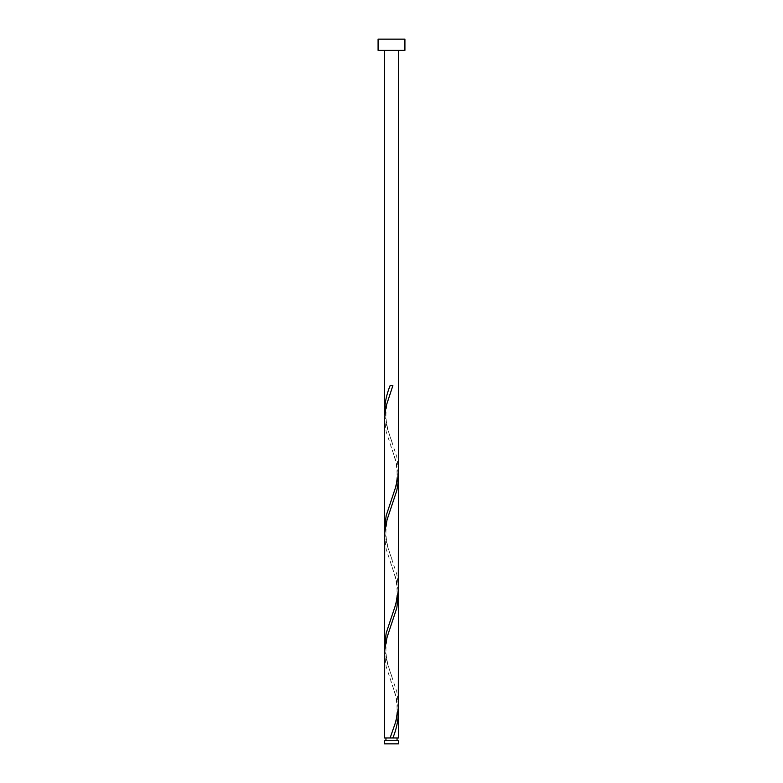 <?xml version="1.0" encoding="UTF-8"?>
<svg xmlns="http://www.w3.org/2000/svg" width="783" height="783" viewBox="0 0 783 783"><rect width="100%" height="100%" fill="white"/><g stroke="black" fill="none" stroke-linecap="round" stroke-linejoin="round"><path stroke-width="0.59" stroke-dasharray="3.92 2.94" d="M385.95 740.728L397.05 740.728L385.95 740.728M392.88 737.958L391.5 737.958M398.439 50.337L384.561 50.337L398.439 50.337M398.439 737.958L384.561 737.958M398.293 708.595L395.953 696.009L386.185 666.646L384.561 653.609M384.707 649.87L387.047 662.447L396.815 691.81L398.439 704.847M398.293 591.145L395.953 578.559L386.185 549.196L384.561 536.159M384.707 532.42L387.047 544.997L396.815 574.36L398.439 587.397M398.293 473.695L395.953 461.109L386.185 431.746L384.561 418.709M384.707 414.97L387.047 427.547L396.815 456.91L398.439 469.947M378.081 50.337L404.919 50.337M378.081 39.15L404.919 39.15M398.439 740.728L384.561 740.728M384.561 743.85L398.439 743.85M392.88 385.608L390.12 385.608M392.195 442.454C390.57 438.03 385.735 425.854 385.95 414.628C386.029 403.108 390.58 391.98 392.195 387.477M390.805 501.179C392.43 496.755 397.265 484.579 397.05 473.353C396.971 461.833 392.42 450.705 390.805 446.202M392.195 559.904C390.57 555.48 385.735 543.304 385.95 532.078C386.029 520.558 390.58 509.43 392.195 504.927M390.805 618.629C392.43 614.205 397.265 602.029 397.05 590.803C396.971 579.283 392.42 568.155 390.805 563.652M392.195 677.354C390.57 672.93 385.735 660.754 385.95 649.528C386.029 638.008 390.58 626.88 392.195 622.377M390.805 736.079C392.43 731.655 397.265 719.479 397.05 708.253C396.971 696.733 392.42 685.605 390.805 681.102"/><path stroke-width="1.17" d="M398.439 743.85L384.561 743.85L384.561 740.728L398.439 740.728L398.439 743.85M397.05 740.728L397.05 737.958M390.12 737.958L384.561 737.958L384.707 649.87L387.047 637.284L396.815 607.921L398.439 594.884L398.293 708.595L395.953 721.172L390.12 737.958L398.439 737.958L398.293 708.595M385.95 740.728L385.95 737.958M404.919 50.337L378.081 50.337L378.081 39.15L404.919 39.15L404.919 50.337M398.439 50.337L398.439 469.947L397.823 477.884L395.953 486.272L386.185 515.635L384.561 528.672L384.561 418.709L385.98 406.573L392.88 385.608L390.12 385.608C386.665 394.143 384.805 402.687 384.561 411.222L384.561 50.337M391.5 737.958L392.88 737.958C396.335 729.413 398.195 720.879 398.439 712.334M398.439 477.434L398.293 591.145L395.953 603.722L386.185 633.085L384.561 646.122L384.707 532.42L387.047 519.834L396.815 490.471L398.224 482.083L398.293 473.695M384.561 646.122L384.707 649.87M398.439 594.884L398.293 591.145M384.561 528.672L384.707 532.42M384.561 411.222L384.707 414.97"/></g></svg>

